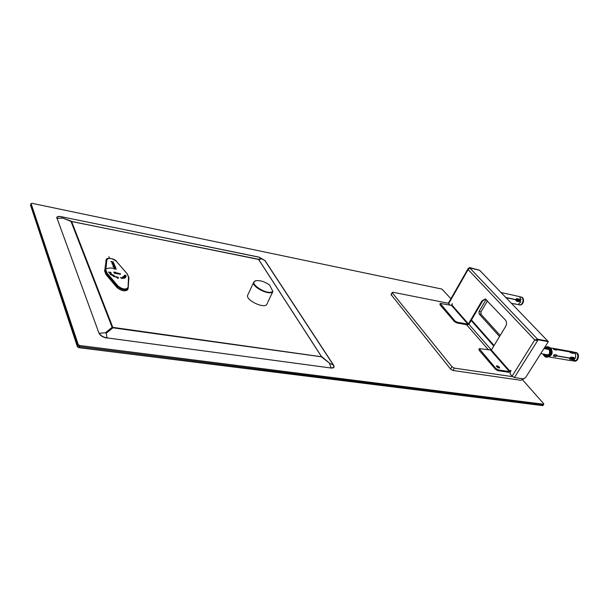 <?xml version="1.0" encoding="UTF-8"?>
<svg xmlns="http://www.w3.org/2000/svg" width="609" height="609" viewBox="0 0 609 609"><rect width="100%" height="100%" fill="white"/><g stroke="black" fill="none" stroke-linecap="round" stroke-linejoin="round"><path stroke-width="0.91" d="M467.91 324.186L457.131 322.191L454.931 320.935L440.132 303.389L451.459 305.391L467.91 324.186L468.443 323.889L451.977 305.109L452.259 303.746L451.52 305.398M485.518 299.027L482.625 300.96L469.09 324.003L467.491 324.894L456.712 322.907L454.52 321.651L439.942 304.706L440.117 303.419M514.415 377.55L537.602 340.621L537.069 340.058L537.587 339.236L547.796 341.101L548.336 341.657L525.575 377.58L523.337 378.851L514.415 377.55L512.07 376.195L510.06 373.896L510.768 370.348L509.413 371.589L498.322 369.914L495.97 368.559L479.184 348.63L491.349 350.015L505.653 326.439C506.878 324.018 506.81 321.895 505.462 320.075L485.289 298.95L481.978 300.831L468.443 323.889M498.322 369.914L497.865 370.66L495.513 369.305L478.994 350.106L479.169 348.652M496.556 366.481L499.098 368.034M497.865 370.66L508.957 372.327L511.035 370.744M499.045 368.026L499.677 367.897C499.114 366.489 498.033 365.819 496.434 365.88C496.502 366.763 497.37 367.478 499.045 368.026M537.069 340.058L534.755 339.967L468.123 269.566L469.821 267.99L479.618 270.259L547.757 341.063L537.549 339.198L534.755 339.967L537.602 340.621L538.12 339.799L537.587 339.236M537.123 339.974L535.547 340.058M468.869 268.264L468.154 268.523L468.123 269.566L448.666 303.64L448.46 303.038L468.131 268.569M479.572 270.251L469.349 267.496L479.587 270.229M468.953 268.204L469.349 267.496M449.937 305.094L448.666 303.64M548.336 341.657L538.12 339.799M451.977 305.109L451.459 305.391M454.367 368.125L452.982 370.47L450.546 369.054L451.931 366.709L454.367 368.125L512.588 376.674M452.982 370.47L520.68 380.267L523.999 378.79M487.497 300.793L480.958 311.884L481.011 314.282L500.187 335.452M486.172 299.407L479.055 311.503L479.108 313.909L499.54 336.518M448.445 303.282L393.026 292.267L392.249 292.381L391.062 294.581L450.546 369.054M392.249 292.381L391.237 295.167M491.379 349.954L468.877 324.293M466.547 324.719L488.578 349.954M451.931 366.709L392.424 292.967M515.876 304.302L515.176 303.853M512.93 303.571L515.145 304.036M511.491 303.381L518.221 304.523L520.71 301.927L520.238 300.709L519.652 300.58L519.332 301.721L516.196 301.059L515.686 299.735L505.995 297.672M505.79 297.451L515.716 299.575L516.592 298.577L519.728 299.247L519.683 300.42L520.269 300.541L521.083 299.628L519.492 296.621L518.206 296.263M517.376 296.187L513.661 295.281M516.934 296.088L517.391 296.111M519.652 300.58L519.173 300.534L518.845 301.622M505.858 297.519L515.716 299.575M516.554 298.631L519.728 299.247M519.218 299.202L519.195 300.366L519.683 300.42M519.195 300.366L520.269 300.541M518.853 300.237L518.579 300.694L516.432 300.062L516.668 299.605L518.685 300.031L516.485 299.735M544.613 348.698L547.75 347.381L549.196 348.219C551.175 352.702 550.117 355.435 546.014 356.417L543.692 354.156M553.627 355.74L555.431 356.052L555.91 355.458L556.329 355.9L555.857 356.501L553.353 356.075L554.289 354.605L556.793 355.039L556.428 355.747L569.712 358.023L571.105 357.041L574.325 357.597L573.792 358.724L574.401 358.83L575.68 357.925L575.475 353.646L574.104 352.672L573.495 352.565L574.127 353.479L570.907 352.916L569.423 351.842L556.154 349.497L556.58 350.061L554.076 349.619L553.033 348.531L569.316 351.736L569.331 351.302L572.551 351.873L573.998 352.565L573.16 351.888M569.689 358.815L572.475 359.287L573.275 358.435L574.302 358.967L574.378 359.927L571.676 360.756L548.176 356.783M573.701 358.868L572.924 359.744L569.697 359.196L569.621 358.168L556.329 355.9M545.329 348.828L547.605 348.104L548.823 348.812C550.483 352.573 549.592 354.872 546.144 355.694L544.408 354.278M573.396 352.459L573.176 353.06M569.773 352.055L573.016 353.03M572.551 351.873L572.155 352.474M556.055 349.391L555.72 349.909M553.901 349.353L555.583 349.886M555.537 348.972L555.149 349.574M572.475 359.287L572.924 359.744M569.43 357.978L569.826 357.955M555.431 356.052L555.857 356.501M556.215 354.94L556.428 355.747M573.762 357.498L573.366 358.29L573.792 358.724M573.495 352.565L573.29 353.334M556.154 349.497L555.88 349.939M572.978 357.795L572.871 358.298L570.458 357.848L570.922 357.437L572.978 357.795L570.922 357.437M572.43 358.473L570.458 357.848M127.707 289.618L127.616 289.838C124.769 291.673 121.214 290.904 116.958 287.524L106.111 274.697L106.491 273.715L117.347 286.542C121.61 289.922 125.165 290.691 128.012 288.864L128.499 276.966L126.992 273.555L116.349 261.299C112.147 258.193 109.011 257.615 106.933 259.571L106.187 259.868L105.007 270.107L106.491 273.715L107.184 273.235L118.055 286.055C122.485 289.351 125.728 289.892 127.776 287.684M113.944 271.979L115.466 273.258L114.149 273.175L115.756 273.441L114.081 272.269L115.086 272.177L113.822 272.269M120.133 274.347L120.247 273.418L120.125 274.119L118.481 273.144L120.133 274.347M119.524 274.309L119.745 273.692M116.41 273.677L116.882 273.776L115.725 272.253L116.494 273.464M117.263 273.761L118.458 273.928L117.446 272.923L116.905 273.03L117.263 273.761M118.161 273.814L117.21 273.144L118.138 273.844M121.8 277.498L122.219 278.61L120.338 277.537L121.884 278.389L121.8 277.498L121.998 278.61M116.372 269.117L113.913 268.858L113.647 268.021L116.304 269.285M109.985 274.073L109.993 273.654L111.607 274.278L110.693 273.616L111.698 274.05L111.607 274.522M114.408 275.976L113.7 275.915L114.682 276.402L114.408 275.968M118.45 277.27L118.237 278.184M118.1 278.366L117.4 278.176L118.146 277.75M117.286 277.255L118.062 277.94M113.449 266.552L114.994 266.826M113.83 266.75L112.871 266.293L113.731 266.3M113.814 267.046L115.535 267.153L115.839 267.937L114.393 267.184L114.599 267.838L113.807 267.062M110.823 273.243L110.343 272.36L109.78 273.175L108.6 272.154L109.133 272.01L108.981 272.573L109.628 272.984L110.199 272.17L111.203 272.763L110.823 273.243M122.729 277.704L122.607 277.262L123.391 277.354L124.624 278.161L123.109 278.214L123.429 277.59L122.729 277.704M116.25 276.783L116.159 277.59L115.725 276.471L116.601 276.783L116.106 277.285M114.766 267.252L115.527 267.785L114.682 267.473M113.19 261.977L113.396 262.517M112.528 275.139L112.992 275.108M111.858 275.504L112.513 274.758L113.853 275.177L111.881 275.519L112.596 274.964M110.138 272.459L110.092 273.144M114.401 276.783L113.769 276.577M111.98 263.804L114.226 264.116L111.98 263.804M115.284 266.559L113.875 266.643M112.909 264.999L112.657 264.344L113.274 264.306L114.401 264.512L112.977 264.603L114.758 265.334L112.909 264.999M117.788 278.442L117.385 277.011M125.545 275.428L126.192 275.999L125.302 276.052L124.259 275.337L125.271 275.192L125.347 275.9L125.941 275.862L125.545 275.428M106.933 259.571L105.768 269.802L104.626 271.081L106.111 274.697M113.48 262.281L112.711 262.532L110.808 261.543L113.251 261.824M114.317 266.141L114.781 266.057L114.325 265.448L115.078 266.202L114.332 266.308L113.145 265.463L113.997 265.379L114.256 266.293M111.607 274.53L110.724 274.697L109.978 274.073M124.32 275.946L125.979 277.004L123.901 276.653L125.568 276.912L124.259 276.09M122.995 276.516L125.332 277.765L122.934 276.661M114.682 276.402L113.578 275.999L114.484 276.585M113.769 276.585L113.297 275.824L114.5 275.877L114.895 276.646M113.167 263.438L113.624 263.362L113.175 262.753L113.929 263.507L113.183 263.606L112.003 262.776L112.848 262.692L113.107 263.598M120.316 274.453L120.247 273.418M113.533 268.31C110.237 267.8 107.747 268.036 106.05 269.018M115.976 272.292L116.311 273.593M112.437 261.84L111.858 261.977L113.183 262.304L112.437 261.84M113.51 265.516L114.028 266.087L113.502 265.516M113.982 268.371L115.04 268.873L114.294 268.135L113.868 268.668L113.929 268.219M112.703 262.974L112.985 263.568M113.845 265.661L114.134 266.262M114.941 268.66L115.162 269.087M110.815 274.377L110.122 273.898L110.747 274.674M123.924 277.97L123.231 277.986L123.924 277.97M124.685 275.253L125.089 275.824L124.685 275.253M113.205 276.098L113.677 275.968M111.698 274.05L111.752 274.507M122.965 278.077L123.429 277.59M125.051 275.451L125.218 276.029M104.626 271.081L106.301 259.487C106.301 257.447 114.332 258.193 116.593 261.39L116.677 261.672M106.217 259.693L105.814 260.827M267.1 303.876L266.963 304.173C264.534 309.425 244.437 299.628 247.84 294.847L253.725 282.249M267.846 302.079L272.786 291.757C269.3 295.974 250.642 286.314 253.862 281.959L255.841 280.757M269.589 285.027L272.763 291.201C268.691 296.423 246.98 282.835 255.97 280.719C260.051 280.155 264.588 281.594 269.589 285.027M272.763 291.201L272.786 291.757M261.033 258.49L261.626 258.84L259.069 259.594L258.467 259.244L261.033 258.49L259.114 257.211L61.463 216.743L62.765 218.022L71.451 221.242L71.002 221.41L112.14 327.345L112.916 327.817L322.092 356.904L329.842 363.436L321.841 357.178L258.467 259.244L71.002 221.41L62.765 218.022M106.225 333.23L105.433 332.75L99.343 333.245C100.576 335.597 103.127 337.142 106.994 337.881L331.113 368.026L106.994 337.881L106.225 333.23L112.916 327.817L112.794 327.36L112.14 327.345L105.433 332.75M450.926 298.707L441.928 289.085L32.026 203.322L31.105 203.619L78.241 344.58L79.825 345.539L543.54 404.239L543.662 403.714L522.591 379.849M30.869 204.304L77.823 345.661L79.398 346.62L543.053 404.977L543.54 404.239M542.863 405.64L78.972 347.701L77.396 346.734L30.549 205.248M31.097 203.49L30.785 204.555L77.823 345.661L78.241 344.58M542.573 405.723L543.053 404.977L79.398 346.62L77.823 345.661L77.396 346.734M542.885 354.012C545.451 358.572 548.1 358.313 550.825 353.243C550.978 347.29 548.884 345.425 544.545 347.64M108.882 256.655L109.559 258.254M454.931 320.935L454.52 321.651M457.131 322.191L456.712 322.907M478.994 350.106L479.435 349.368M440.337 303.998L439.942 304.706M490.793 350.327L509.413 371.589M495.97 368.559L495.513 369.305M537.062 339.967L537.549 339.198L469.821 267.99M512.07 376.195L534.755 339.967M509.977 371.269L491.349 350.015M452.457 304.028L451.954 303.929M511.012 370.615L510.441 370.531M482.625 300.96L481.978 300.831M479.055 311.503L480.958 311.884M479.108 313.909L481.011 314.282M493.747 346.057L471.145 320.501M494.082 345.509L471.457 319.969M518.799 300.572L516.432 300.062M518.579 300.694L516.577 300.267M520.649 296.91L521.456 297.055C523.04 297.656 523.717 299.08 523.496 301.326C522.849 303.937 521.532 305.155 519.546 304.98C521.479 305.147 522.773 303.921 523.42 301.31C523.641 299.057 522.986 297.641 521.456 297.055L521.296 297.025M519.157 304.903L518.487 304.614C520.626 305.398 522.126 304.264 522.986 301.219C523.177 298.524 522.301 297.085 520.345 296.91L521.068 296.971C522.598 297.557 523.253 298.973 523.032 301.227C522.377 303.838 521.091 305.063 519.157 304.903L518.914 304.82M516.044 299.232L515.899 300.222M549.889 348.188L550.148 348.432C552.013 351.667 551.465 354.331 548.503 356.41M550.087 348.378C552.066 352.862 551.008 355.587 546.905 356.569C551.054 355.603 552.127 352.885 550.125 348.394L550.087 348.378M548.427 347.503L547.75 347.381M573.374 351.926L549.699 347.731L551.145 348.569C553.132 353.045 552.074 355.77 547.963 356.745L547.552 356.623M547.636 356.615C551.861 355.922 552.995 353.25 551.038 348.592L549.135 347.701M549.211 347.739L550.932 348.607C552.873 352.999 551.838 355.671 547.818 356.63L547.719 356.608M548.861 356.257C551.587 354.05 552.02 351.446 550.178 348.455M573.092 357.955L570.648 357.559M570.854 352.581L572.574 353.014L570.846 352.862M572.513 352.961L570.549 352.611M572.483 353.19L571.371 352.992M574.028 361.061L574.226 361.091C578.459 362.21 580.194 353.174 575.886 352.466L575.68 352.428M574.942 352.329L576.913 353.205C578.893 357.498 577.865 360.109 573.823 361.023L573.495 360.931M572.993 360.703C577.956 363.565 580.164 351.621 574.531 352.352L574.424 352.367M573.16 353.311L572.452 352.893M572.407 352.832L573.229 353.258M116.958 287.524L118.055 286.055M105.768 269.802L107.184 273.235M116.349 261.299L127.319 273.943M128.864 277.62L128.499 276.966M126.992 273.555L128.895 277.43L128.187 288.156L127.616 289.838M331.113 368.026C333.884 368.194 334.706 367.227 333.587 365.118L265.082 260.629L259.023 257.112L61.463 216.743C58.258 216.233 56.797 216.766 57.063 218.327L99.008 333.237C100.302 335.711 102.982 337.34 107.055 338.117M62.316 218.189L57.063 218.327L99.008 333.237M71.58 221.455L112.794 327.36L321.651 356.775L258.665 259.449L71.58 221.455M329.842 363.436L333.367 365.05L264.885 260.561L261.626 258.84M329.598 363.725L331.014 367.821C333.648 367.981 334.432 367.06 333.367 365.05L333.587 365.118M265.082 260.629L259.023 257.112M61.395 216.637C58.03 216.104 56.492 216.659 56.774 218.304M78.972 347.701L79.825 345.539M30.465 205.499L31.105 203.619M535.753 340.05L534.854 339.989M501.07 292.548L513.988 295.35M517.665 296.149L518.533 296.339M518.792 300.085L516.668 299.605M547.963 356.745L547.544 356.623M546.22 356.448L546.905 356.569M550.612 354.423L551.183 350.51M573.061 358.016L570.488 358.001M574.226 361.091C578.558 362.21 580.286 353.205 575.886 352.466L574.013 352.428M573.823 361.023L573.198 360.817M540.739 353.646L548.412 354.956M543.951 348.584L549.326 349.528M267.587 302.871L266.963 304.173M542.855 405.655L543.822 404.17M30.777 204.434L30.465 205.34"/></g></svg>
